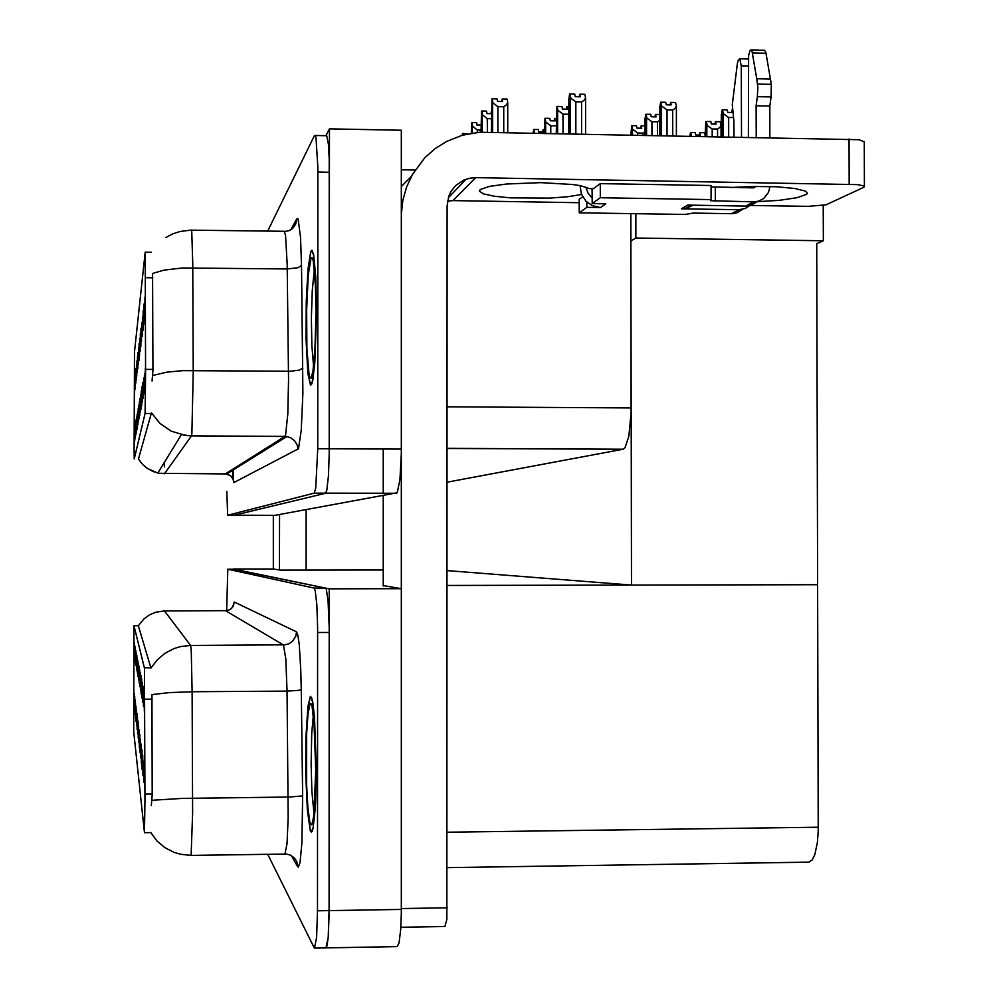<?xml version="1.0" encoding="UTF-8"?>
<svg xmlns="http://www.w3.org/2000/svg" width="998" height="998" viewBox="0 0 998 998"><rect width="100%" height="100%" fill="white"/><g stroke="black" fill="none" stroke-linecap="round" stroke-linejoin="round"><path stroke-width="1.5" d="M136.464 364.582L136.302 379.739L136.464 364.582M144.96 296.992L144.66 318.374L144.96 296.992M143.55 378.167L143.288 398.027L143.55 378.167M136.951 360.715L136.788 376.221L136.951 360.715M141.279 390.929L141.042 409.192L141.279 390.929M140.369 333.569L140.144 351.546L140.369 333.569M137.624 411.363L137.45 427.069L137.624 411.363M142.477 316.74L142.227 336.276L142.477 316.74M139.321 401.882L139.121 418.761L139.321 401.882M141.03 328.242L140.805 346.705L141.03 328.242M138.161 408.344L137.986 424.424L138.161 408.344M143.263 310.515L143.001 330.625L143.263 310.515M139.945 398.414L139.732 415.729L139.945 398.414M135.129 375.236L134.98 389.445L135.129 375.236M137.462 356.685L137.287 372.553L137.462 356.685M134.842 426.994L134.693 440.779L134.842 426.994M139.121 343.462L138.922 360.54L139.121 343.462M135.691 422.204L135.541 436.575L135.691 422.204M137.113 414.257L136.938 429.602L137.113 414.257M139.732 338.634L139.52 356.149L139.732 338.634M136.14 419.671L135.99 434.355L136.14 419.671M141.741 322.641L141.491 341.628L141.741 322.641M138.734 405.188L138.535 421.655L138.734 405.188M137.986 352.481L137.799 368.724L137.986 352.481M144.398 373.439L144.111 393.898L144.398 373.439M136.614 417.014L136.452 432.022L136.614 417.014M134.718 378.516L134.58 392.426L134.718 378.516M136.002 368.274L135.84 383.107L136.002 368.274M134.431 429.252L134.293 442.75L134.431 429.252M145.296 368.412L144.997 389.519L145.296 368.412M138.547 348.077L138.348 364.732L138.547 348.077M135.254 424.649L135.104 438.721L135.254 424.649M144.086 303.953L143.812 324.674L144.086 303.953M140.593 394.759L140.369 412.536L140.593 394.759M135.553 371.83L135.404 386.338L135.553 371.83M142.751 382.658L142.502 401.945L142.751 382.658M141.99 386.9L141.753 405.662L141.99 386.9M145.583 375.547L145.197 252.107L134.481 351.92L134.094 449.075L134.243 458.943L145.072 413.484L145.583 375.547M630.886 213.609L631.123 412.374L628.865 436.276L625.022 447.74L623.139 449.237L447.191 482.121M329.427 128.917L401.346 130.301L401.321 453.865L399.961 479.514L397.142 492.787L274.887 515.33L234.33 515.28L325.598 493.199L326.882 490.043L328.492 475.622L329.253 453.554L329.427 128.917L325.934 135.641M135.965 665.654L135.865 650.783L135.965 665.654M144.298 711.325L144.074 690.529L144.298 711.325M142.914 775.621L142.702 755.149L142.914 775.621M136.439 668.261L136.327 653.054L136.439 668.261M140.681 757.831L140.506 739.056L140.681 757.831M139.782 686.599L139.633 669.034L139.782 686.599M137.1 729.376L136.976 713.271L137.1 729.376M141.853 697.976L141.679 678.927L141.853 697.976M138.759 742.587L138.61 725.247L138.759 742.587M140.444 690.204L140.281 672.165L140.444 690.204M137.624 733.58L137.499 717.088L137.624 733.58M142.627 702.18L142.427 682.582L142.627 702.18M139.371 747.427L139.221 729.625L139.371 747.427M134.655 658.455L134.555 644.508L134.655 658.455M136.938 670.98L136.826 655.437L136.938 670.98M134.368 707.607L134.268 693.51L134.368 707.607M138.572 679.912L138.423 663.208L138.572 679.912M135.204 714.269L135.104 699.561L135.204 714.269M136.589 725.346L136.477 709.628L136.589 725.346M139.159 683.181L139.021 666.053L139.159 683.181M135.653 717.812L135.541 702.779L135.653 717.812M141.13 693.984L140.955 675.459L141.13 693.984M138.186 737.971L138.048 721.067L138.186 737.971M137.462 673.825L137.337 657.907L137.462 673.825M143.737 782.232L143.525 761.125L143.737 782.232M136.115 721.504L136.002 706.122L136.115 721.504M134.256 656.235L134.156 642.575L134.256 656.235M135.516 663.159L135.404 648.6L135.516 663.159M133.969 704.476L133.882 690.666L133.969 704.476M144.623 789.231L144.386 767.437L144.623 789.231M137.998 676.806L137.874 660.501L137.998 676.806M134.78 710.875L134.68 696.479L134.78 710.875M143.438 706.621L143.225 686.437L143.438 706.621M140.007 752.492L139.845 734.229L140.007 752.492M135.079 660.751L134.98 646.517L135.079 660.751M142.128 769.371L141.928 749.498L142.128 769.371M141.379 763.458L141.205 744.146L141.379 763.458M144.897 800.421L144.51 668.124L134.031 625.758L133.757 731.896L144.411 832.619L144.897 800.421M325.909 947.888L327.02 945.792L328.18 937.197L329.053 914.941L329.215 588.87L233.108 569.272M267.651 854.276L314.32 948.05L397.241 946.553L399.063 942.898L400.734 929.475L401.321 913.694L401.346 588.72L329.215 588.87M447.216 570.594L631.422 585.053L817.611 584.691L818.198 831.259L817.387 842.549L814.855 854.525L812.11 860.089L808.617 862.16M316.578 311.663L315.78 276.733L313.609 254.552L311.925 250.261L310.727 251.533L307.97 269.023L306.249 301.396L306.049 338.359L307.833 373.501L310.503 385.29L311.688 384.267L312.861 379.889L314.931 361.912L316.578 311.663M165.98 237.512L172.679 233.919L179.902 231.486L191.391 229.989L191.691 231.137L192.701 262.923L193.188 372.429L191.841 433.818L191.454 435.864L185.64 435.465L171.12 431.074L159.979 423.401L151.509 412.848L138.497 458.968L141.504 463.222L146.656 467.975L152.769 471.405L159.169 473.289L225.348 473.95L284.879 436.326L285.715 434.305L287.748 414.158L288.572 379.801L287.237 264.146L285.578 235.578L284.293 231.336L191.491 230.151M284.517 231.511L289.071 230.688L292.626 228.392L295.695 224.126L296.78 218.949L297.728 218.562L298.19 219.348L300.56 237.125L301.546 265.418L298.04 267.726L287.312 269.011L182.609 267.975L164.121 270.134L152.582 273.464L152.894 370.258L152.02 380.962M226.758 491.428L227.706 515.143L234.33 515.28L325.598 493.199L326.882 490.043L328.492 475.622L329.253 453.554L329.215 158.894L328.417 144.548L326.758 135.765L315.268 135.429M227.831 515.267L314.208 493.174L315.78 487.985L317.701 448.738L317.838 167.452L316.029 137.649L315.343 135.541L314.395 135.765L267.539 231.249M316.329 770.194L314.532 717.163L312.885 702.891L311.65 697.739L310.39 696.392L307.833 706.609L305.937 738.096L305.812 774.386L307.396 810.351L310.253 830.536L311.551 832.182L313.135 828.502L315.593 803.353L316.329 770.194M138.31 625.758L143.974 618.847L149.413 614.905L155.576 612.248L164.408 610.913L190.618 645.394L191.242 650.384L192.177 691.776L169.248 692.612L151.933 694.571L152.232 794.882L151.359 805.66M325.972 947.888L328.18 937.197L329.078 910.6L329.178 627.567L328.117 601.345L326.334 589.356L325.523 588.109L234.281 569.272L227.731 569.284L226.621 610.676M138.373 625.758L134.044 625.771L138.373 625.746L150.972 668.074L157.148 659.915L164.944 653.316L173.989 648.575L180.501 646.567L190.618 645.394L284.941 644.883L289.133 643.648L292.688 641.103L295.77 636.175L296.506 631.859L297.915 635.464L299.225 644.671L300.822 670.244L301.284 689.481L298.714 690.329L287.012 691.127L285.777 658.717L283.482 644.97L225.635 610.726M314.52 948.1L316.616 937.409L317.464 910.8L317.589 627.617L316.853 605.075L315.281 590.791L314.133 588.134L227.769 569.284M730.349 187.512L753.515 186.451L776.419 186.801L794.845 188.46L805.511 191.129L807.394 193.225L806.634 194.373L796.903 197.779L779.226 200.311L756.671 201.721M401.346 214.37L402.855 200.498L406.573 187.1L412.386 174.525L424.711 157.909L435.003 148.752L446.642 141.429L462.299 135.204L479.489 132.198L858.966 139.72L864.243 141.866L864.368 186.514M581.622 194.485L567.75 196.681L549.649 198.066L510.365 197.841L494.21 196.257L483.356 193.911L479.314 191.105L480.35 189.445L489.469 186.352L506.647 183.969L540.766 182.659L572.553 184.455L580.312 185.653L589.456 188.622L593.461 188.684M749.922 205.438L808.343 206.312L825.982 204.79L863.856 187.262L863.694 185.865L857.719 184.593L475.622 177.706L452.967 200.66L447.516 201.147M475.622 177.706L469.522 178.268L463.895 180.052L455.637 185.603L451.009 191.516L448.863 196.057L447.116 205.962L446.805 919.582L444.908 926.506L400.872 927.292M401.346 186.526L411.388 176.334M586.874 202.07L586.874 207.322L600.422 207.534L592.188 205.638L585.988 201.209L581.385 193.886L580.1 185.603M693.036 205.176L687.385 207.958L681.322 208.819L687.622 205.089L745.843 206.025L753.627 201.858L758.43 201.209L763.769 198.427L768.435 192.489L769.945 186.551M742.45 209.38L737.148 212.736L731.497 213.709L738.932 209.73L745.331 208.47L750.209 205.164M757.12 201.534L751.644 205.027L745.843 206.025M756.035 186.426L753.864 187.898L711.1 186.913M769.87 137.475L769.795 106.013L756.147 105.738L757.407 96.669L771.08 96.956L771.317 84.331L765.815 52.42L764.518 50.224L751.132 49.95M753.627 201.858L710.401 200.735L711.125 199.575L711.1 185.528L600.26 183.644L592.126 189.67L592.138 198.253L588.059 193.113L585.726 186.963M586.874 207.322L579.189 212.799L685.352 214.458L692.949 213.123L731.497 213.709M757.407 96.669L757.894 87.437L756.796 78.767L770.456 79.067M748.4 137.05L748.6 55.364L750.147 50.399L751.132 49.95L751.931 51.048L756.796 78.767M733.979 136.776L733.954 120.895L732.295 104.728L737.422 63.348L738.433 59.83L739.755 58.782L741.302 65.88L748.238 66.043M316.516 311.725L314.432 366.927L312.274 381.822L310.503 384.592L307.858 372.928L306.099 338.147L306.299 301.571L307.995 269.535L310.74 252.22L311.912 250.972L313.572 255.214L315.73 277.157L316.516 311.725M316.279 770.132L315.243 808.48L313.11 827.829L311.538 831.471L310.253 829.837L307.421 809.865L305.862 774.286L305.987 738.37L307.858 707.208L310.39 697.103L311.638 698.438L312.873 703.528L314.495 717.662L316.279 770.132M637.622 134.917L637.622 133.021L632.458 129.016L631.759 125.611L631.722 134.805M644.945 131.961L643.024 133.133L643.036 135.017M651.931 135.192L651.906 121.806L646.904 118.113L645.856 114.221L645.831 135.079M659.765 120.359L657.457 121.918L657.482 135.304M667.051 135.478L667.001 109.942L661.836 106.175L660.738 102.183L660.726 135.366M676.432 135.666L676.37 106.062L675.147 108.383L672.702 110.067L672.752 135.591M477.343 132.372L477.343 130.039L472.366 126.01L471.879 122.579L471.854 133.071M487.348 132.01L487.336 118.637L482.496 114.932L481.697 111.015L481.672 132.073M497.915 132.223L497.902 106.611L492.9 102.806L492.064 98.79L492.051 132.11M507.733 132.41L507.708 102.694L506.298 105.04L503.691 106.724L503.703 132.335M691.452 135.953L690.604 132.484L695.219 132.572L695.768 134.967L700.371 135.054L699.823 132.659L699.211 135.029M712.173 136.352L712.16 128.942L707.47 125.686L706.048 121.457L710.763 121.556L711.349 124.002L716.077 124.101L715.491 121.644L714.855 124.076M721.055 136.526L721.043 125.174L719.907 127.42L717.599 129.041L717.624 136.464M728.702 136.676L728.652 117.477L723.5 113.76L722.327 109.83L727.168 109.93L727.792 112.437L732.557 112.537M534.392 132.921L533.755 129.428L533.718 132.909M550.809 133.233L550.796 125.76L545.956 122.105L545.083 118.238L545.045 133.133M562.959 133.47L562.947 114.134L557.957 110.391L557.034 106.424L557.009 133.358M568.835 114.159L568.635 133.582M575.809 133.72L575.784 101.833L570.943 98.403L569.658 93.949L569.646 133.607M585.564 133.907L585.527 97.891L583.88 100.561L581.609 101.958L581.647 133.832M301.546 265.418L302.831 393.087L301.296 429.976L298.552 448.676L233.894 482.521L233.22 479.165L231.262 476.345L228.355 474.512L225.261 473.95M233.894 482.521L233.058 479.115M233.008 478.728L232.409 469.484M302.868 368.087L299.325 370.096L290.019 371.231L182.921 370.657L167.028 372.129L152.557 375.535M164.383 466.902L164.084 462.748M297.94 449.499L297.354 445.595L294.809 440.979L290.68 437.723L286.189 436.4L191.454 435.864L164.371 473.751M284.941 854.026L287.062 843.659L288.173 817.237L287.012 691.127L192.177 691.776L192.614 813.096L191.067 855.373M301.284 689.481L302.606 795.868L289.719 797.003L182.335 798.35L151.896 800.259M164.371 610.913L226.683 610.676L229.465 609.865L232.459 607.47L234.343 602.106L296.506 631.859M233.445 605.923L234.343 602.106M302.606 795.868L301.845 843.085L300.024 862.596L298.277 867.15L296.593 861.399L294.422 858.018L290.518 855.199L286.476 854.088L191.129 855.373L180.763 854.35L174.101 852.392L164.87 847.626L156.973 840.902L150.798 832.582M313.584 366.94L311.825 345.607L311.426 318.038L312.224 290.979L314.333 268.911M315.992 312.324L314.881 351.87L313.172 370.42L311.077 378.205L310.029 377.593L309.031 374.025L306.897 348.352L306.586 310.041L308.207 274.899L311.151 257.696L312.212 257.671L313.235 260.69L315.518 286.177L315.992 312.324M314.033 813.445L311.937 791.302L311.176 764.131L311.763 732.981L313.384 714.892M315.755 769.545L313.859 815.578L311.887 824.697L310.827 824.71L309.767 821.691L307.908 807.507L306.636 785.127L306.673 733.667L307.958 714.169L309.842 704.176L310.889 703.515L311.962 705.91L313.908 719.371L315.755 769.545L315.006 800.309L313.197 820.144M138.435 458.968L142.964 464.831L147.355 468.474L157.771 473.002L181.337 434.691L190.743 435.814L286.913 436.5L226.696 474.062L230.862 476.058L233.07 479.14M227.706 610.489L230.763 609.067L233.295 606.21M312.861 372.416L315.243 344.921L315.979 312.399L315.405 284.243L313.459 261.863M312.237 707.607L314.782 732.058L315.73 769.47M401.346 169.772L415.131 170.022M233.22 469.334L233.208 479.152M635.813 213.684L635.851 238.035L630.923 240.93M823.263 205.264L823.362 240.743L635.851 238.035M823.362 240.743L816.726 243.587L817.611 584.691L447.216 585.402M631.422 585.053L630.911 231.673M383.22 569.97L280.463 570.095L273.29 568.985L233.108 569.035M401.321 454.115L401.346 588.72L383.22 585.527M383.22 585.926L383.232 495.757M383.232 493.336L383.232 449.025M579.177 202.694L452.967 200.66M279.477 569.945L279.515 514.494M273.302 568.985L273.34 515.33M306.137 509.691L306.099 570.058M738.932 209.73L681.322 208.819M741.564 187.699L741.551 186.826M741.452 136.926L741.302 65.88M748.5 186.564L748.512 187.811M592.138 198.253L592.138 203.567L605.836 203.779L600.422 207.534M582.67 196.693L579.164 199.288L579.189 212.799M771.08 96.956L769.795 106.013M756.222 137.2L756.147 105.738M711.125 199.575L600.272 197.766L600.26 183.644M600.272 197.766L592.138 203.567M771.317 84.331L757.644 84.032M631.759 125.611L636.462 125.711L636.961 128.131L641.652 128.231L641.153 125.798L640.604 128.206M631.709 125.736L630.886 134.78M631.622 134.805L631.609 125.736M632.47 134.817L632.458 129.016M644.933 125.873L641.153 125.798M637.622 133.021L643.024 133.133M645.856 114.221L650.671 114.321L651.207 116.803L656.023 116.903L655.486 114.408L654.913 116.878M645.806 114.346L644.92 119.036L644.945 135.054M645.731 135.067L645.694 114.346M646.617 135.092L646.592 117.702M659.753 114.496L655.486 114.408M651.906 121.806L657.457 121.918M660.738 102.183L665.678 102.295L666.24 104.827L671.192 104.927L670.631 102.395L670.02 104.915M660.676 102.32L659.753 107.16L659.79 135.341M660.626 135.354L660.564 102.32M661.562 135.379L661.512 105.751M676.37 106.062L675.571 102.495L670.631 102.395M667.001 109.942L672.702 110.067M462.473 135.154L462.473 133.657L462.286 135.204M462.785 135.067L462.573 133.545L462.548 135.129M462.573 133.545L467.264 133.957M481.048 124.925L476.994 125.112L476.645 122.667L471.879 122.579M471.78 133.083L471.78 122.704L471.268 133.171M472.366 132.996L472.366 126.01M477.343 130.039L481.048 130.114M491.378 111.327L491.078 113.697M481.597 132.073L481.585 111.14L481.048 132.098M482.221 132.048L482.209 114.52M487.336 118.637L491.39 118.725M481.697 111.015L486.587 111.115L486.962 113.61L491.378 113.697M492.064 98.79L497.091 98.902L497.491 101.459L502.518 101.559L502.119 99.002L501.695 101.547M491.964 132.098L491.952 98.927L491.39 132.098M507.708 102.694L507.146 99.101L502.119 99.002M492.625 132.11L492.613 102.382M497.902 106.611L503.691 106.724M705.037 135.391L704.426 132.746L699.823 132.659M690.454 135.94L690.441 132.597L689.83 135.928M690.604 132.484L690.554 135.94M721.043 125.174L720.207 121.744L715.491 121.644M712.16 128.942L717.599 129.041M705.898 136.239L705.873 121.581L705.037 136.215M706.871 136.252L706.846 124.9M706.048 121.457L706.01 136.239M728.652 117.477L733.38 117.577M722.19 136.551L722.14 109.967L721.242 114.708L721.292 136.526M732.482 111.888L732.021 110.03L731.359 112.512M723.226 136.564L723.176 113.348M722.327 109.83L722.315 136.551M533.755 129.428L538.433 129.515L538.833 131.936L543.511 132.023L543.099 129.615L544.334 129.628M533.718 129.553L533.194 132.896M533.643 132.909L533.643 129.553M543.099 129.615L542.663 132.01M545.083 118.238L549.873 118.338L550.297 120.795L555.1 120.895L554.676 118.425L556.235 118.463M545.033 118.363L544.334 133.108M544.97 133.121L544.958 118.363M545.681 133.146L545.669 121.694M550.796 125.76L556.248 125.873M554.676 118.425L554.202 120.883M557.034 106.424L561.961 106.537L562.41 109.056L567.338 109.156L566.876 106.636L568.823 106.674M556.984 106.561L556.26 133.345M556.921 133.358L556.896 106.561M557.67 133.37L557.657 109.967M562.947 114.134L568.623 114.246M566.876 106.636L566.39 109.131M569.658 93.949L574.723 94.062L575.197 96.631L580.262 96.744L579.788 94.161L584.84 94.274L585.527 97.891M569.609 94.086L568.823 99.039L568.848 133.582M569.559 133.595L569.509 94.086M570.357 133.62L570.32 97.567M575.784 101.833L581.609 101.958M579.788 94.161L579.264 96.719M145.583 369.335L152.894 369.385M631.16 407.957L447.166 406.785M401.346 449.112L317.701 448.738M396.443 493.374L314.183 493.174M623.114 449.237L447.179 448.451M151.671 413.496L145.072 413.484L151.671 413.521M145.521 277.743L152.781 277.843M144.897 794.071L152.232 793.984M401.346 909.365L317.464 910.8M818.248 827.255L447.291 832.245M144.847 699.211L152.133 699.161M144.46 667.774L151.022 667.737M290.63 229.889L296.78 218.949M317.851 172.068L329.402 172.267M297.666 866.613L291.428 855.673M317.613 632.507L329.203 632.47M314.133 588.134L325.523 588.109M849.173 184.119L849.049 138.996M401.346 908.604L447.316 907.818M715.304 201.234L715.279 187.25M752.43 52.969L765.99 53.281M751.482 187.861L754.014 186.451M396.618 493.311L314.32 493.112M623.276 449.2L447.179 448.414M145.221 252.207L151.509 252.282M808.954 862.16L447.304 867.624M144.46 832.706L150.823 832.631M312.212 250.473L311.339 250.461M466.241 179.141L448.314 197.729M739.743 58.782L748.263 58.969M756.958 201.571L749.136 205.738M742.188 209.443L734.715 213.422M685.713 208.395L691.227 205.151M311.538 831.471L312.212 831.471"/></g></svg>
